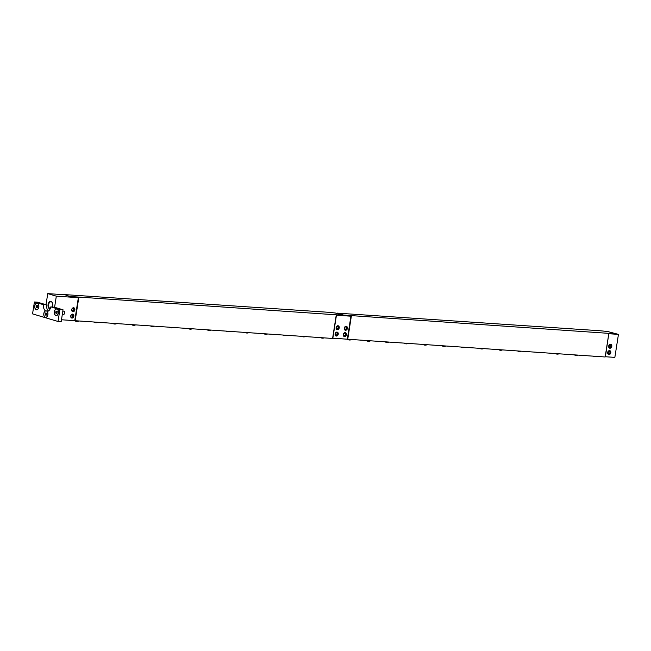 <?xml version="1.0" encoding="UTF-8"?>
<svg xmlns="http://www.w3.org/2000/svg" width="651" height="651" viewBox="0 0 651 651"><rect width="100%" height="100%" fill="white"/><g stroke="black" fill="none" stroke-linecap="round" stroke-linejoin="round"><path stroke-width="0.98" d="M335.395 335.468L335.949 335.102L335.55 335.656M335.721 335.029A1.212 0.936 -73.4 0 1 336.526 332.759A1.212 0.936 -73.4 0 1 335.949 335.102M336.006 332.392A1.611 1.253 -73.4 0 1 336.657 335.298A1.611 1.253 -73.4 0 1 335.867 335.493M336.754 332.083A2.018 1.562 -73.4 0 1 337.185 332.669A2.018 1.562 -73.4 0 1 337.251 332.864M336.502 335.387A2.018 1.562 -73.4 0 1 336.339 335.509A2.018 1.562 -73.4 0 1 335.664 335.761M336.388 329.129L336.941 328.755L336.543 329.316M336.713 328.69A1.212 0.936 -73.4 0 1 337.519 326.411A1.212 0.936 -73.4 0 1 336.941 328.755M336.998 326.045A1.611 1.253 -73.4 0 1 337.649 328.95A1.611 1.253 -73.4 0 1 336.86 329.154M337.747 325.744A2.018 1.562 -73.4 0 1 338.178 326.322A2.018 1.562 -73.4 0 1 338.243 326.517M337.495 329.04A2.018 1.562 -73.4 0 1 337.332 329.162A2.018 1.562 -73.4 0 1 336.657 329.422M344.574 329.683L345.12 329.316L344.721 329.87M344.9 329.243A1.212 0.936 -73.4 0 1 345.705 326.973A1.212 0.936 -73.4 0 1 345.12 329.316M345.185 326.599A1.611 1.253 -73.4 0 1 345.836 329.512A1.611 1.253 -73.4 0 1 345.046 329.707M345.681 329.601A2.018 1.562 -73.4 0 1 345.51 329.723A2.018 1.562 -73.4 0 1 344.835 329.976M345.933 326.297A2.018 1.562 -73.4 0 1 346.356 326.883A2.018 1.562 -73.4 0 1 346.43 327.079M343.582 336.03L344.127 335.656L343.728 336.217M343.907 335.59A1.212 0.936 -73.4 0 1 344.713 333.312A1.212 0.936 -73.4 0 1 344.127 335.656M344.192 332.946A1.611 1.253 -73.4 0 1 344.843 335.851A1.611 1.253 -73.4 0 1 344.053 336.054M344.688 335.94A2.018 1.562 -73.4 0 1 344.517 336.062A2.018 1.562 -73.4 0 1 343.842 336.315M344.94 332.645A2.018 1.562 -73.4 0 1 345.364 333.222A2.018 1.562 -73.4 0 1 345.437 333.418M337.055 313.522L343.736 315.092L337.055 313.505M332.84 338.211L336.445 315.214L350.922 316.199L347.325 339.195L332.637 338.146M350.922 316.199L343.671 315.491M336.266 314.986L341.848 314.962L335.232 312.993L327.567 312.228L64.555 294.594L71.105 296.962L78.356 297.67L56.328 296.172L54.586 307.272L63.041 309.786L61.178 321.684L58.029 321.472L59.892 309.575L50.819 306.873A6.054 3.776 93.9 0 1 47.206 311.422A3.231 2.018 93.9 0 1 47.661 312.244M335.965 313.212L337.096 313.286M339.236 327.827A2.018 1.562 -73.4 0 1 337.088 329.65A2.018 1.562 -73.4 0 1 336.095 327.616A2.018 1.562 -73.4 0 1 338.243 325.785A2.018 1.562 -73.4 0 1 339.236 327.827M347.422 328.381A2.018 1.562 -73.4 0 1 345.274 330.212A2.018 1.562 -73.4 0 1 344.355 327.827A2.018 1.562 -73.4 0 1 346.43 326.338A2.018 1.562 -73.4 0 1 347.422 328.381M346.43 334.728A2.018 1.562 -73.4 0 1 344.281 336.551A2.018 1.562 -73.4 0 1 343.362 334.175A2.018 1.562 -73.4 0 1 345.429 332.685A2.018 1.562 -73.4 0 1 346.43 334.728M338.243 334.166A2.018 1.562 -73.4 0 1 336.095 335.997A2.018 1.562 -73.4 0 1 335.102 333.955A2.018 1.562 -73.4 0 1 337.251 332.132A2.018 1.562 -73.4 0 1 338.243 334.166M338.146 338.569L332.628 338.219M72.009 311.154L72.562 310.787L72.155 311.341M72.334 310.714A1.212 0.936 -73.4 0 1 73.14 308.444A1.212 0.936 -73.4 0 1 72.562 310.787M72.619 308.069A1.611 1.253 -73.4 0 1 73.27 310.983A1.611 1.253 -73.4 0 1 72.481 311.178M73.115 311.072A2.018 1.562 -73.4 0 1 72.945 311.194A2.018 1.562 -73.4 0 1 72.269 311.447M73.368 307.768A2.018 1.562 -73.4 0 1 73.791 308.354A2.018 1.562 -73.4 0 1 73.864 308.55M71.016 317.501L71.561 317.127L71.162 317.688M71.341 317.061A1.212 0.936 -73.4 0 1 72.147 314.783A1.212 0.936 -73.4 0 1 71.561 317.127M71.626 314.417A1.611 1.253 -73.4 0 1 72.277 317.322A1.611 1.253 -73.4 0 1 71.488 317.525M72.123 317.411A2.018 1.562 -73.4 0 1 71.952 317.533A2.018 1.562 -73.4 0 1 71.276 317.786M72.375 314.116A2.018 1.562 -73.4 0 1 72.798 314.693A2.018 1.562 -73.4 0 1 72.871 314.889M36.293 309.599A3.231 2.018 93.9 0 1 34.804 306.068A3.231 2.018 93.9 0 1 37.009 303.211A3.231 2.018 93.9 0 1 37.294 303.26A3.231 2.018 93.9 0 1 38.783 306.792A3.231 2.018 93.9 0 1 36.578 309.656A3.231 2.018 93.9 0 1 36.293 309.599M37.058 303.211A3.231 2.018 93.9 0 1 37.107 303.22A3.231 2.018 93.9 0 1 38.612 304.57M38.344 308.525A3.231 2.018 93.9 0 1 36.668 309.656A3.231 2.018 93.9 0 1 36.619 309.656M37.083 307.37L36.285 307.321L36.594 305.335L37.302 305.547L37.498 306.645L36.993 307.524L36.285 307.321M37.725 305.409L37.416 307.394M37.221 306.295L36.09 306.222M47.393 316.199A3.231 2.018 93.9 0 1 45.725 317.338A3.231 2.018 93.9 0 1 45.676 317.33M46.164 310.893A3.231 2.018 93.9 0 1 46.254 310.901A3.231 2.018 93.9 0 1 46.53 310.95A3.231 2.018 93.9 0 1 47.246 311.414M46.343 310.934A3.231 2.018 93.9 0 1 47.84 314.466A3.231 2.018 93.9 0 1 45.627 317.33A3.231 2.018 93.9 0 1 45.35 317.281A3.231 2.018 93.9 0 1 43.861 313.749A3.231 2.018 93.9 0 1 46.066 310.885A3.231 2.018 93.9 0 1 46.343 310.934M46.782 313.09L46.278 313.977L45.139 313.896L45.651 313.009L46.359 313.221L46.05 315.206L45.342 314.994L46.14 315.051M46.278 313.977L46.473 315.068M45.342 314.994L45.139 313.896M43.487 304.692L34.413 301.991L37.563 302.202L46.009 304.717L43.487 304.692A6.054 3.776 93.9 0 0 45.415 310.885L45.619 310.975M46.636 304.904A6.054 3.776 -86.1 0 0 48.418 310.983M54.586 307.272L50.819 306.873M47.181 311.438L47.206 311.422A3.353 2.091 -86.1 0 1 47.653 312.211A3.353 2.091 -86.1 0 1 47.377 316.231A3.353 2.091 -86.1 0 1 44.016 315.938A3.353 2.091 -86.1 0 1 45.415 310.885M56.661 309.054A3.231 2.018 93.9 0 1 56.71 309.054A3.231 2.018 93.9 0 1 56.987 309.103A3.231 2.018 93.9 0 1 58.208 310.405M57.939 314.36A3.231 2.018 93.9 0 1 56.271 315.499A3.231 2.018 93.9 0 1 56.222 315.491M56.889 309.095A3.231 2.018 93.9 0 1 58.387 312.626A3.231 2.018 93.9 0 1 56.173 315.491A3.231 2.018 93.9 0 1 55.896 315.442A3.231 2.018 93.9 0 1 54.407 311.91A3.231 2.018 93.9 0 1 56.613 309.046A3.231 2.018 93.9 0 1 56.889 309.095M64.473 313.676A1.269 0.789 -86.1 0 0 64.522 313.587A1.269 0.789 -86.1 0 0 64.628 312.065A1.269 0.789 -86.1 0 0 64.587 311.967M62.838 311.088L63.79 311.154A1.611 1.009 93.9 0 1 63.928 311.178A1.611 1.009 93.9 0 1 64.547 311.845A1.611 1.009 93.9 0 1 64.416 313.79A1.611 1.009 93.9 0 1 63.57 314.376A1.611 1.009 93.9 0 1 63.432 314.352M57.329 311.251L56.816 312.138L55.685 312.057L56.198 311.17L56.906 311.381L57.101 312.48L56.588 313.367L55.888 313.155L56.678 313.212M56.816 312.138L57.019 313.229M55.888 313.155L55.685 312.057M34.763 305.824A3.353 2.091 -86.1 0 0 35.789 309.469A3.353 2.091 -86.1 0 0 38.319 308.558A3.353 2.091 -86.1 0 0 38.596 304.53A3.353 2.091 -86.1 0 0 36.489 303.163A3.353 2.091 -86.1 0 0 34.763 305.824M34.413 301.991L32.55 313.88L58.029 321.472M54.358 311.666A3.353 2.091 -86.1 0 0 55.384 315.304A3.353 2.091 -86.1 0 0 57.923 314.392A3.353 2.091 -86.1 0 0 58.191 310.372A3.353 2.091 -86.1 0 0 56.092 308.997A3.353 2.091 -86.1 0 0 54.358 311.666M63.041 309.786L59.892 309.575M56.328 296.172L47.751 293.617L64.53 294.757M46.009 304.717L47.751 293.617M52.487 306.987A3.865 2.409 -86.1 0 0 52.503 303.016A3.865 2.409 -86.1 0 0 50.078 301.429A3.865 2.409 -86.1 0 0 48.076 304.505A3.865 2.409 -86.1 0 0 50.07 309.046M50.265 308.639A3.458 2.156 93.9 0 1 48.638 304.603A3.458 2.156 93.9 0 1 50.973 301.779A3.458 2.156 93.9 0 1 52.552 303.146M61.479 319.763L74.759 320.666L78.356 297.67M74.857 309.852A2.018 1.562 -73.4 0 1 72.709 311.683A2.018 1.562 -73.4 0 1 71.789 309.298A2.018 1.562 -73.4 0 1 73.864 307.809A2.018 1.562 -73.4 0 1 74.857 309.852M73.864 316.199A2.018 1.562 -73.4 0 1 71.716 318.022A2.018 1.562 -73.4 0 1 70.796 315.645A2.018 1.562 -73.4 0 1 72.871 314.156A2.018 1.562 -73.4 0 1 73.864 316.199M71.105 296.962L64.555 294.594M67.379 320.162L74.084 320.618M71.171 296.563L336.29 314.824L332.588 338.455L74.076 320.642M336.29 314.824L341.848 314.962M78.828 297.328L75.134 320.951A4.036 4.036 0 0 0 78.657 321.195M77.705 297.474L77.778 297.011M609.328 348.025L609.808 347.764L609.45 347.243M609.263 347.081L610.093 347.333L609.539 347.911M610.125 347.715A1.611 1.253 106.6 0 0 611.134 345.282A1.611 1.253 106.6 0 0 608.945 345.437A1.611 1.253 106.6 0 0 609.808 347.764M610.093 347.333A1.212 0.936 106.6 0 0 610.329 345.014A1.212 0.936 106.6 0 0 609.849 347.365M610.451 344.265A2.018 1.562 -73.4 0 1 610.988 344.924A2.018 1.562 -73.4 0 1 611.053 345.12M610.304 347.642A2.018 1.562 -73.4 0 1 610.142 347.764A2.018 1.562 -73.4 0 1 609.727 347.968M608.661 346.145A2.018 1.562 -73.4 0 1 610.809 344.314A2.018 1.562 -73.4 0 1 611.728 346.698A2.018 1.562 -73.4 0 1 609.653 348.179A2.018 1.562 -73.4 0 1 608.661 346.145M608.327 354.372L608.815 354.103L608.457 353.591M608.27 353.428L609.1 353.672L608.547 354.258M609.133 354.054A1.611 1.253 106.6 0 0 610.142 351.621A1.611 1.253 106.6 0 0 607.953 351.776A1.611 1.253 106.6 0 0 608.815 354.103M609.1 353.672A1.212 0.936 106.6 0 0 609.336 351.361A1.212 0.936 106.6 0 0 608.856 353.713M609.458 350.604A2.018 1.562 -73.4 0 1 609.987 351.271A2.018 1.562 -73.4 0 1 610.06 351.467M609.312 353.989A2.018 1.562 -73.4 0 1 609.149 354.111A2.018 1.562 -73.4 0 1 608.734 354.307M607.668 352.484A2.018 1.562 -73.4 0 1 609.816 350.661A2.018 1.562 -73.4 0 1 610.736 353.037A2.018 1.562 -73.4 0 1 608.661 354.526A2.018 1.562 -73.4 0 1 607.668 352.484M608.799 333.686L605.406 356.74L614.853 357.383L618.45 334.386L608.53 331.741M608.831 333.515L614.406 333.491L607.798 331.522L600.132 330.757L337.12 313.123M618.45 334.386L609.01 333.743M610.711 357.098L605.194 356.748M343.736 315.092L608.856 333.361L605.153 356.984L340.034 338.699M608.856 333.361L614.406 333.491M351.394 315.857L347.699 339.48A4.036 4.036 0 0 0 351.223 339.724M350.271 316.004L350.344 315.54M593.232 356.17A4.036 4.036 0 0 0 596.723 356.414M574.345 354.893A4.036 4.036 0 0 0 577.836 355.129M555.466 353.607A4.036 4.036 0 0 0 558.949 353.843M536.579 352.321A4.036 4.036 0 0 0 540.07 352.557M517.691 351.035A4.036 4.036 0 0 0 521.182 351.28M498.812 349.758A4.036 4.036 0 0 0 502.295 349.994M479.925 348.472A4.036 4.036 0 0 0 483.416 348.708M461.038 347.186A4.036 4.036 0 0 0 464.529 347.422M442.159 345.901A4.036 4.036 0 0 0 445.642 346.137M423.272 344.623A4.036 4.036 0 0 0 426.763 344.859M404.385 343.337A4.036 4.036 0 0 0 407.876 343.573M385.506 342.052A4.036 4.036 0 0 0 388.989 342.288M366.619 340.766A4.036 4.036 0 0 0 370.11 341.002M62.333 314.295L63.57 314.376M94.053 322.237A4.036 4.036 0 0 0 97.544 322.473M112.94 323.523A4.036 4.036 0 0 0 116.431 323.759M131.819 324.808A4.036 4.036 0 0 0 135.31 325.044M150.706 326.094A4.036 4.036 0 0 0 154.197 326.33M169.594 327.372A4.036 4.036 0 0 0 173.076 327.608M188.473 328.657A4.036 4.036 0 0 0 191.964 328.893M207.36 329.943A4.036 4.036 0 0 0 210.851 330.179M226.247 331.229A4.036 4.036 0 0 0 229.73 331.465M245.126 332.506A4.036 4.036 0 0 0 248.617 332.742M264.013 333.792A4.036 4.036 0 0 0 267.504 334.028M282.9 335.078A4.036 4.036 0 0 0 286.383 335.314M301.779 336.364A4.036 4.036 0 0 0 305.27 336.6M320.666 337.641A4.036 4.036 0 0 0 324.157 337.885"/></g></svg>
